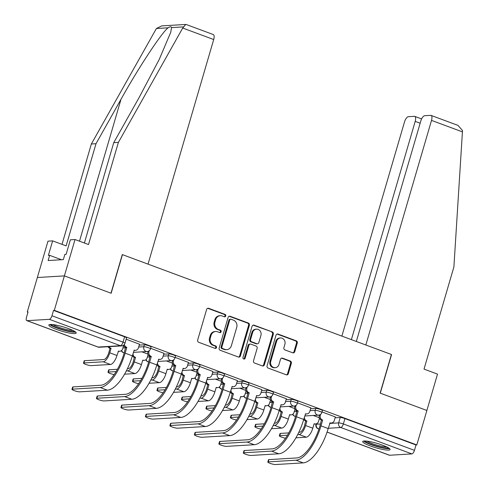 <?xml version="1.0" encoding="UTF-8"?>
<svg xmlns="http://www.w3.org/2000/svg" width="489" height="489" viewBox="0 0 489 489"><rect width="100%" height="100%" fill="white"/><g stroke="black" fill="none" stroke-linecap="round" stroke-linejoin="round"><path stroke-width="0.73" d="M225.759 315.973A1.253 1.131 86.6 0 0 225.032 314.384L208.662 308.308A1.791 1.62 86.6 0 0 206.627 309.433L197.678 340.032A1.791 1.62 86.6 0 0 198.723 342.3L215.087 348.376A1.253 1.131 86.6 0 0 216.517 347.587A1.253 1.131 86.6 0 0 215.783 345.998L213.669 345.21A5.74 5.177 86.6 0 1 210.331 337.942L211.077 335.393A5.74 5.177 86.6 0 1 215.661 331.493A5.74 5.177 86.6 0 1 217.593 331.786L219.714 332.569A1.253 1.131 86.6 0 0 221.138 331.78A1.253 1.131 86.6 0 0 220.411 330.191L218.29 329.403A5.74 5.177 86.6 0 1 214.952 322.135L215.698 319.586A5.74 5.177 86.6 0 1 220.282 315.686A5.74 5.177 86.6 0 1 222.214 315.98L224.335 316.762A1.253 1.131 86.6 0 0 225.759 315.973M224.359 316.774A1.253 1.131 86.6 0 0 224.243 314.433L207.874 308.357A1.791 1.62 86.6 0 0 207.666 308.296M215.111 348.388A1.253 1.131 86.6 0 0 214.995 346.047L212.88 345.258L213.669 345.21M219.738 332.581A1.253 1.131 86.6 0 0 219.622 330.24L217.501 329.452L218.29 329.403M68.68 328.657A14.254 2.28 -163.7 0 0 48.851 325.026A14.254 2.28 -163.7 0 0 56.388 329.397A14.254 2.28 -163.7 0 0 76.217 333.027A14.254 2.28 -163.7 0 0 68.68 328.657M382.532 445.173A14.254 2.28 -163.7 0 0 362.704 441.543A14.254 2.28 -163.7 0 0 370.234 445.913A14.254 2.28 -163.7 0 0 390.069 449.55A14.254 2.28 -163.7 0 0 382.532 445.173M292.728 352.801A1.791 1.62 86.6 0 0 294.763 351.67L297.275 343.089A1.791 1.62 86.6 0 0 296.23 340.821L278.058 334.073A1.791 1.62 86.6 0 0 276.016 335.197L267.073 365.79A1.791 1.62 86.6 0 0 268.113 368.064L286.291 374.812A1.791 1.62 86.6 0 0 288.327 373.688L291.358 363.315A1.791 1.62 86.6 0 0 290.319 361.047L282.538 358.156A1.791 1.62 86.6 0 0 280.503 359.287L278.999 364.427A4.798 4.328 86.6 0 1 275.166 367.685A4.798 4.328 86.6 0 1 270.759 361.365L276.646 341.224A4.798 4.328 86.6 0 1 280.478 337.966A4.798 4.328 86.6 0 1 284.885 344.287L283.907 347.642A1.791 1.62 86.6 0 0 284.946 349.916L292.728 352.801M84.395 243.002L113.741 142.647L118.393 142.366L88.521 244.537L75.025 239.524L70.373 239.806L66.119 254.353L64.86 254.427L63.338 259.622L48.124 260.539L49.646 255.344L48.38 255.417L52.635 240.869L47.983 241.15L37.353 277.514L64.389 275.888L111.156 293.253L122.446 254.635L391.414 354.494L380.124 393.107L426.885 410.473L416.811 444.929L54.31 310.35L53.521 310.399L51.956 315.766L123.039 342.159A3.655 0.587 16.3 0 1 124.976 343.278L126.541 337.911A3.655 0.587 16.3 0 0 124.609 336.787L123.039 342.159A3.655 1.467 -69.6 0 1 120.453 345.717L49.365 319.323A3.655 1.467 -69.6 0 0 51.956 315.766M49.365 319.323L27.054 320.668A3.655 1.467 -69.6 0 1 26.797 320.631A3.655 1.467 -69.6 0 1 26.492 317.3L28.062 311.927L27.274 311.976L37.353 277.514L64.389 275.888L54.31 310.35M249.372 325.307A1.791 1.62 86.6 0 0 248.326 323.033L230.154 316.285A1.791 1.62 86.6 0 0 228.112 317.41L219.17 348.009A1.791 1.62 86.6 0 0 220.209 350.283L238.387 357.025A1.791 1.62 86.6 0 0 240.423 355.9L249.372 325.307L248.583 325.35A1.791 1.62 86.6 0 0 247.538 323.082L229.365 316.334A1.791 1.62 86.6 0 0 229.158 316.273M254.103 325.179L272.281 331.927A1.791 1.62 86.6 0 1 273.32 334.195L264.378 364.794A1.791 1.62 86.6 0 1 262.336 365.919L254.561 363.034A1.791 1.62 86.6 0 1 253.516 360.76L257.147 348.351A1.791 1.62 86.6 0 0 256.102 346.084L250.943 344.164A1.791 1.62 86.6 0 0 248.907 345.295L245.13 358.211A1.253 1.131 86.6 0 1 244.127 359.067A1.253 1.131 86.6 0 1 242.972 357.41L252.067 326.304A1.791 1.62 86.6 0 1 254.103 325.179L253.314 325.228L272.281 331.927M319.305 418.773L319.8 418.743M335.069 417.826L340.222 417.514L338.651 422.887A3.655 0.587 16.3 0 1 343.364 423.957L414.452 450.345A3.655 1.467 110.4 0 1 411.86 453.908L389.556 455.247A3.655 1.467 110.4 0 1 389.293 455.21L327.068 432.111M27.274 311.976L27.971 312.239M416.811 444.929L416.023 444.978L414.452 450.345M139.487 344.219L126.168 339.201M163.968 353.309L150.643 348.29M188.448 362.398L175.123 357.38M212.929 371.487L199.604 366.469M237.409 380.576L224.084 375.558M261.89 389.666L248.565 384.647M286.371 398.755L273.045 393.737M310.851 407.844L297.526 402.826M294.824 409.684L295.319 409.654M310.588 408.737L315.741 408.431L315.185 410.332A3.655 0.587 16.3 0 1 319.213 411.163A3.655 0.587 16.3 0 1 321.829 412.527L322.385 410.619A3.655 0.587 -163.7 0 0 319.769 409.256A3.655 0.587 -163.7 0 0 315.741 408.431M270.344 400.595L270.839 400.57M286.108 399.647L291.261 399.342L290.704 401.243A3.655 0.587 16.3 0 1 294.733 402.074A3.655 0.587 16.3 0 1 297.349 403.437L297.905 401.53A3.655 0.587 -163.7 0 0 295.289 400.167A3.655 0.587 -163.7 0 0 291.261 399.342M245.863 391.512L246.358 391.481M261.627 390.558L266.78 390.253L266.224 392.154A3.655 0.587 16.3 0 1 270.252 392.985A3.655 0.587 16.3 0 1 272.868 394.348L273.424 392.441A3.655 0.587 -163.7 0 0 270.808 391.084A3.655 0.587 -163.7 0 0 266.78 390.253M221.383 382.422L221.878 382.392M237.147 381.475L242.299 381.163L241.743 383.064A3.655 0.587 16.3 0 1 245.771 383.896A3.655 0.587 16.3 0 1 248.388 385.259L248.944 383.352A3.655 0.587 -163.7 0 0 246.328 381.995A3.655 0.587 -163.7 0 0 242.299 381.163M196.902 373.333L197.397 373.303M212.666 372.386L217.819 372.074L217.263 373.981A3.655 0.587 16.3 0 1 221.291 374.806A3.655 0.587 16.3 0 1 223.907 376.169L224.463 374.262A3.655 0.587 -163.7 0 0 221.847 372.905A3.655 0.587 -163.7 0 0 217.819 372.074M172.421 364.244L172.917 364.213M188.186 363.296L193.338 362.985L192.782 364.892A3.655 0.587 16.3 0 1 196.81 365.723A3.655 0.587 16.3 0 1 199.426 367.08L199.983 365.179A3.655 0.587 -163.7 0 0 197.367 363.816A3.655 0.587 -163.7 0 0 193.338 362.985M147.941 355.155L148.436 355.124M163.705 354.207L168.858 353.895L168.302 355.803A3.655 0.587 16.3 0 1 172.33 356.634A3.655 0.587 16.3 0 1 174.946 357.991L175.502 356.09A3.655 0.587 -163.7 0 0 172.886 354.727A3.655 0.587 -163.7 0 0 168.858 353.895M123.46 346.065L123.955 346.035M139.224 345.118L144.377 344.806L143.821 346.713A3.655 0.587 16.3 0 1 147.849 347.545A3.655 0.587 16.3 0 1 150.465 348.901L151.022 347.001A3.655 0.587 -163.7 0 0 148.405 345.637A3.655 0.587 -163.7 0 0 144.377 344.806M335.332 416.934L322.006 411.909M416.023 444.978L344.934 418.59A3.655 0.587 -163.7 0 0 340.222 417.514M53.521 310.399L124.609 336.787M147.941 354.091L141.896 351.842M172.421 363.18L166.376 360.931M196.902 372.263L190.857 370.02M221.383 381.353L215.337 379.109M245.863 390.442L239.818 388.199M270.344 399.531L264.298 397.288M294.824 408.621L288.779 406.377M319.305 417.71L313.26 415.467M220.282 315.686L219.494 315.735A5.74 5.177 86.6 0 0 214.909 319.635L215.698 319.586M217.501 329.452A5.74 5.177 86.6 0 1 214.164 322.184L214.909 319.635M215.661 331.493L214.873 331.542A5.74 5.177 86.6 0 0 210.288 335.442L211.077 335.393M212.88 345.258A5.74 5.177 86.6 0 1 209.543 337.991L210.288 335.442M238.595 357.086A1.791 1.62 86.6 0 0 239.634 355.949L248.583 325.35M231.15 319.293A1.253 1.131 86.6 0 0 229.726 320.081L221.872 346.939A1.253 1.131 86.6 0 0 222.599 348.529L224.836 349.36A5.74 5.177 86.6 0 0 226.768 349.647A5.74 5.177 86.6 0 0 231.352 345.747L236.725 327.392A5.74 5.177 86.6 0 0 233.381 320.124L231.15 319.293M230.729 319.231L229.94 319.28A1.253 1.131 86.6 0 0 228.938 320.13L229.726 320.081M226.768 349.647L225.979 349.696A5.74 5.177 86.6 0 1 224.048 349.409L221.81 348.578A1.253 1.131 86.6 0 1 221.083 346.988L228.938 320.13M262.544 365.98A1.791 1.62 86.6 0 0 263.589 364.843L272.538 334.244A1.791 1.62 86.6 0 0 271.493 331.97M250.337 344.073L249.549 344.122A1.791 1.62 86.6 0 0 248.119 345.338L244.341 358.26L245.13 358.211M243.724 359.012A1.253 1.131 86.6 0 0 244.341 358.26M260.912 335.478A4.798 4.328 86.6 0 0 256.505 329.158A4.798 4.328 86.6 0 0 252.672 332.416L250.594 339.513A1.791 1.62 86.6 0 0 251.639 341.787L256.798 343.7A1.791 1.62 86.6 0 0 258.834 342.575L260.912 335.478M256.505 329.158L255.716 329.207A4.798 4.328 86.6 0 0 251.884 332.465L252.672 332.416M257.403 343.791L256.615 343.84A1.791 1.62 86.6 0 1 256.01 343.749L250.851 341.835A1.791 1.62 86.6 0 1 249.806 339.562L251.884 332.465M280.478 337.966L279.69 338.009A4.798 4.328 86.6 0 0 275.857 341.273L276.646 341.224M275.166 367.685L274.378 367.734A4.798 4.328 86.6 0 1 269.971 361.414L275.857 341.273M286.499 374.874A1.791 1.62 86.6 0 0 287.538 373.73L290.57 363.364A1.791 1.62 86.6 0 0 289.531 361.09L281.75 358.205A1.791 1.62 86.6 0 0 281.542 358.144M292.935 352.862A1.791 1.62 86.6 0 0 293.975 351.719L296.487 343.137A1.791 1.62 86.6 0 0 295.442 340.864L277.269 334.115A1.791 1.62 86.6 0 0 277.061 334.054M83.509 363.107L84.169 360.858A4.205 0.672 16.3 0 1 84.597 360.699L103.87 359.537A6.852 2.751 -69.6 0 0 108.723 352.869L110.037 348.364L111.064 348.302L109.75 352.807A9.23 3.704 110.4 0 1 103.21 361.787L83.937 362.948A4.205 0.672 -163.7 0 0 83.509 363.107A4.205 0.672 -163.7 0 0 86.522 364.672A4.205 0.672 -163.7 0 0 91.156 365.631L110.428 364.47A9.23 3.704 110.4 0 0 116.969 355.485L118.521 351.071A3.655 3.295 86.6 0 0 119.75 351.255A3.655 3.295 86.6 0 0 122.672 348.773L123.638 345.466M110.037 348.364L109.805 348.278A3.655 3.295 -93.4 0 1 108.026 346.725M109.053 346.658A3.655 3.295 86.6 0 0 110.832 348.217L111.064 348.302M119.75 351.255L118.729 351.316A3.655 3.295 -93.4 0 1 118.191 351.304M72.403 389.158A4.205 0.672 -163.7 0 0 71.975 389.323A4.205 0.672 -163.7 0 0 74.988 390.888A4.205 0.672 -163.7 0 0 79.615 391.842L107.366 390.173L100.147 387.49L72.403 389.158L73.057 386.909L100.807 385.24A32.897 13.209 -69.6 0 0 124.108 353.217L125.569 347.331A3.655 3.295 -93.4 0 1 123.552 345.258M71.975 389.323L72.635 387.068A4.205 0.672 16.3 0 1 73.057 386.909M125.807 347.416L126.828 347.355L125.135 353.156A35.275 14.163 110.4 0 1 100.147 387.49M124.371 344.47A3.655 3.295 86.6 0 0 126.596 347.269L126.828 347.355M107.366 390.173A35.275 14.163 110.4 0 0 132.354 355.833L134.286 350.124A3.655 3.295 86.6 0 0 135.514 350.307L134.493 350.368A3.655 3.295 -93.4 0 1 133.955 350.35M135.514 350.307A3.655 3.295 86.6 0 0 138.436 347.826L139.506 344.158M116.119 371.573L108.417 372.037A4.205 0.672 -163.7 0 0 107.99 372.196A4.205 0.672 -163.7 0 0 109.988 373.4A4.205 0.672 -163.7 0 0 114.169 374.58M107.99 372.196L108.65 369.947A4.205 0.672 16.3 0 1 109.078 369.788L117.452 369.281M127.464 368.682L128.35 368.627A6.852 2.751 -69.6 0 0 133.204 361.958L134.286 357.367A3.655 3.295 -93.4 0 1 132.415 355.631M134.518 357.453L135.545 357.392L134.23 361.897A9.23 3.704 110.4 0 1 127.69 370.876L126.333 370.962M133.032 353.498A3.655 3.295 86.6 0 0 135.312 357.306L135.545 357.392M142.733 360.173L141.449 364.574A9.23 3.704 110.4 0 1 134.909 373.559L124.579 374.177M143.002 360.161A3.655 3.295 86.6 0 0 144.231 360.344A3.655 3.295 86.6 0 0 147.152 357.862L148.118 354.556M144.231 360.344L143.204 360.405A3.655 3.295 -93.4 0 1 142.672 360.387M140.6 380.662L132.898 381.127A4.205 0.672 -163.7 0 0 132.47 381.286A4.205 0.672 -163.7 0 0 134.469 382.49A4.205 0.672 -163.7 0 0 138.65 383.669M132.47 381.286L133.13 379.036A4.205 0.672 16.3 0 1 133.558 378.877L141.932 378.37M151.945 377.771L152.831 377.716A6.852 2.751 -69.6 0 0 157.684 371.047L158.766 366.457A3.655 3.295 -93.4 0 1 156.89 364.721M158.998 366.542L160.025 366.481L158.711 370.98A9.23 3.704 110.4 0 1 152.171 379.965L150.814 380.051M157.513 362.587A3.655 3.295 86.6 0 0 159.793 366.395L160.025 366.481M167.214 369.262L165.93 373.663A9.23 3.704 110.4 0 1 159.39 382.649L149.059 383.266M167.476 369.25A3.655 3.295 86.6 0 0 168.711 369.433A3.655 3.295 86.6 0 0 171.633 366.952L172.599 363.645M168.711 369.433L167.684 369.495A3.655 3.295 -93.4 0 1 167.152 369.476M182.721 28.032L185.753 24.45L186.297 24.529L213.247 34.536A5.483 2.2 110.4 0 1 213.699 39.536L182.721 28.032L118.393 142.366M113.741 142.647L138.735 98.228L159.212 59.462L170.704 32.378L171.566 27.604C171.266 26.437 170.123 26.504 168.13 27.806C161.957 32.188 138.509 67.751 121.003 99.291L96.009 143.711L66.131 245.881L52.635 240.869M75.025 239.524L64.389 275.888L110.997 293.192L122.287 254.58L148.026 264.133L213.699 39.536M185.753 24.45L161.694 25.899L156.394 28.515L91.357 143.992L96.009 143.711M91.357 143.992L62.011 244.353M61.473 259.732L49.646 255.344M431.06 115.404L458.004 125.404L462.508 130.557L453.902 266.927L424.024 369.097L437.521 374.109L426.885 410.473L380.277 393.168L391.573 354.549L365.839 344.996L431.512 120.398A5.483 2.2 -69.6 0 0 431.06 115.404A5.483 2.2 -69.6 0 0 430.668 115.349L424.678 115.71A5.483 2.2 -69.6 0 0 420.791 121.046L356.334 341.469M420.155 123.222L415.198 121.382A5.483 2.2 -69.6 0 0 414.739 116.382A5.483 2.2 -69.6 0 0 414.348 116.327L408.358 116.688A5.483 2.2 -69.6 0 0 404.476 122.024L341.872 336.102M415.198 121.382L351.377 339.629M74.591 331.328A12.335 1.968 16.3 0 1 73.533 331.573A12.335 1.968 16.3 0 1 60.734 329.03A12.335 1.968 16.3 0 1 51.137 324.47M49.811 324.531A14.163 2.262 -163.7 0 0 61.59 329.598A14.163 2.262 -163.7 0 0 75.098 332.153A14.163 2.262 -163.7 0 0 75.673 332.092M53.056 324.617A11.424 1.828 -163.7 0 0 62.678 328.529A11.424 1.828 -163.7 0 0 72.898 330.423M388.443 447.851A12.335 1.968 16.3 0 1 387.38 448.095A12.335 1.968 16.3 0 1 374.58 445.546A12.335 1.968 16.3 0 1 364.983 440.992M363.663 441.047A14.163 2.262 -163.7 0 0 375.442 446.121A14.163 2.262 -163.7 0 0 388.951 448.676A14.163 2.262 -163.7 0 0 389.525 448.615M366.903 441.139A11.424 1.828 -163.7 0 0 376.53 445.045A11.424 1.828 -163.7 0 0 386.744 446.94M96.877 398.248A4.205 0.672 -163.7 0 0 96.455 398.413A4.205 0.672 -163.7 0 0 99.469 399.978A4.205 0.672 -163.7 0 0 104.096 400.931L131.847 399.262L124.628 396.579L96.877 398.248L97.537 395.998L125.288 394.33A32.897 13.209 -69.6 0 0 148.589 362.306L150.05 356.42A3.655 3.295 -93.4 0 1 147.922 351.787L148.051 351.365M96.455 398.413L97.115 396.157A4.205 0.672 16.3 0 1 97.537 395.998M150.288 356.505L151.309 356.444L149.616 362.245A35.275 14.163 110.4 0 1 124.628 396.579M149.243 350.735L148.949 351.725A3.655 3.295 86.6 0 0 151.077 356.359L151.309 356.444M131.847 399.262A35.275 14.163 110.4 0 0 156.835 364.922L158.766 359.213A3.655 3.295 86.6 0 0 159.995 359.397L158.974 359.458A3.655 3.295 -93.4 0 1 158.436 359.439M159.995 359.397A3.655 3.295 86.6 0 0 162.916 356.915L163.986 353.247M121.358 407.337A4.205 0.672 -163.7 0 0 120.936 407.496A4.205 0.672 -163.7 0 0 123.949 409.061A4.205 0.672 -163.7 0 0 128.576 410.02L156.327 408.352L149.108 405.668L121.358 407.337L122.018 405.088L149.768 403.419A32.897 13.209 -69.6 0 0 173.069 371.395L174.53 365.503A3.655 3.295 -93.4 0 1 172.403 360.876L172.531 360.454M120.936 407.496L121.596 405.247A4.205 0.672 16.3 0 1 122.018 405.088M174.769 365.595L175.789 365.534L174.096 371.334A35.275 14.163 110.4 0 1 149.108 405.668M173.723 359.825L173.43 360.815A3.655 3.295 86.6 0 0 175.557 365.442L175.789 365.534M156.327 408.352A35.275 14.163 110.4 0 0 181.315 374.012L183.247 368.296A3.655 3.295 86.6 0 0 184.475 368.486L183.454 368.547A3.655 3.295 -93.4 0 1 182.917 368.529M184.475 368.486A3.655 3.295 86.6 0 0 187.397 365.998L188.467 362.337M165.08 389.751L157.379 390.216A4.205 0.672 -163.7 0 0 156.951 390.375A4.205 0.672 -163.7 0 0 158.949 391.579A4.205 0.672 -163.7 0 0 163.13 392.759M156.951 390.375L157.611 388.125A4.205 0.672 16.3 0 1 158.039 387.966L166.413 387.459M176.425 386.86L177.311 386.805A6.852 2.751 -69.6 0 0 182.165 380.13L183.247 375.546A3.655 3.295 -93.4 0 1 181.37 373.81M183.479 375.631L184.506 375.57L183.192 380.069A9.23 3.704 110.4 0 1 176.651 389.055L175.294 389.134M181.994 371.677A3.655 3.295 86.6 0 0 184.267 375.479L184.506 375.57M191.694 378.352L190.41 382.753A9.23 3.704 110.4 0 1 183.87 391.738L173.54 392.355M191.957 378.333A3.655 3.295 86.6 0 0 193.192 378.523A3.655 3.295 86.6 0 0 196.113 376.035L197.079 372.734M193.192 378.523L192.165 378.584A3.655 3.295 -93.4 0 1 191.633 378.565M189.561 398.841L181.859 399.305A4.205 0.672 -163.7 0 0 181.431 399.464A4.205 0.672 -163.7 0 0 183.43 400.668A4.205 0.672 -163.7 0 0 187.611 401.848M181.431 399.464L182.091 397.215A4.205 0.672 16.3 0 1 182.519 397.05L190.893 396.548M200.9 395.943L201.792 395.894A6.852 2.751 -69.6 0 0 206.645 389.22L207.727 384.629A3.655 3.295 -93.4 0 1 205.851 382.899M207.959 384.721L208.986 384.66L207.672 389.158A9.23 3.704 110.4 0 1 201.132 398.144L199.775 398.223M206.474 380.766A3.655 3.295 86.6 0 0 208.748 384.568L208.986 384.66M216.175 387.441L214.891 391.842A9.23 3.704 110.4 0 1 208.351 400.821L198.021 401.445M216.438 387.422A3.655 3.295 86.6 0 0 217.672 387.612A3.655 3.295 86.6 0 0 220.594 385.124L221.56 381.823M217.672 387.612L216.645 387.673A3.655 3.295 -93.4 0 1 216.114 387.655M214.041 407.93L206.34 408.394A4.205 0.672 -163.7 0 0 205.912 408.553A4.205 0.672 -163.7 0 0 207.911 409.758A4.205 0.672 -163.7 0 0 212.092 410.931M205.912 408.553L206.572 406.304A4.205 0.672 16.3 0 1 206.994 406.139L215.368 405.638M225.38 405.033L226.273 404.984A6.852 2.751 -69.6 0 0 231.126 398.309L232.208 393.718A3.655 3.295 -93.4 0 1 230.331 391.989M232.44 393.81L233.467 393.749L232.153 398.248A9.23 3.704 110.4 0 1 225.612 407.233L224.255 407.313M230.955 389.855A3.655 3.295 86.6 0 0 233.229 393.657L233.467 393.749M240.655 396.53L239.365 400.931A9.23 3.704 110.4 0 1 232.831 409.91L222.501 410.534M240.918 396.512A3.655 3.295 86.6 0 0 242.153 396.701A3.655 3.295 86.6 0 0 245.075 394.213L246.04 390.907M242.153 396.701L241.126 396.762A3.655 3.295 -93.4 0 1 240.594 396.744M145.838 416.426A4.205 0.672 -163.7 0 0 145.416 416.585A4.205 0.672 -163.7 0 0 148.424 418.15A4.205 0.672 -163.7 0 0 153.057 419.11L180.808 417.435L173.589 414.758L145.838 416.426L146.498 414.177L174.249 412.508A32.897 13.209 -69.6 0 0 197.55 380.485L199.011 374.592A3.655 3.295 -93.4 0 1 196.884 369.965L197.012 369.543M145.416 416.585L146.077 414.336A4.205 0.672 16.3 0 1 146.498 414.177M199.249 374.684L200.27 374.623L198.577 380.424A35.275 14.163 110.4 0 1 173.589 414.758M198.204 368.908L197.911 369.904A3.655 3.295 86.6 0 0 200.038 374.531L200.27 374.623M180.808 417.435A35.275 14.163 110.4 0 0 205.796 383.101L207.727 377.386A3.655 3.295 86.6 0 0 208.956 377.575L207.935 377.636A3.655 3.295 -93.4 0 1 207.397 377.618M208.956 377.575A3.655 3.295 86.6 0 0 211.878 375.087L212.947 371.42M170.319 425.516A4.205 0.672 -163.7 0 0 169.897 425.674A4.205 0.672 -163.7 0 0 172.904 427.239A4.205 0.672 -163.7 0 0 177.538 428.193L205.288 426.524L198.069 423.847L170.319 425.516L170.979 423.266L198.73 421.597A32.897 13.209 -69.6 0 0 222.03 389.574L223.491 383.682A3.655 3.295 -93.4 0 1 221.364 379.054L221.486 378.633M169.897 425.674L170.551 423.425A4.205 0.672 16.3 0 1 170.979 423.266M223.73 383.773L224.751 383.706L223.057 389.513A35.275 14.163 110.4 0 1 198.069 423.847M222.678 377.997L222.391 378.993A3.655 3.295 86.6 0 0 224.518 383.62L224.751 383.706M205.288 426.524A35.275 14.163 110.4 0 0 230.276 392.19L232.208 386.475A3.655 3.295 86.6 0 0 233.436 386.665L232.416 386.726A3.655 3.295 -93.4 0 1 231.878 386.707M233.436 386.665A3.655 3.295 86.6 0 0 236.358 384.177L237.428 380.509M194.799 434.605A4.205 0.672 -163.7 0 0 194.377 434.764A4.205 0.672 -163.7 0 0 197.385 436.329A4.205 0.672 -163.7 0 0 202.018 437.282L229.769 435.613L222.55 432.936L194.799 434.605L195.459 432.355L223.21 430.687A32.897 13.209 -69.6 0 0 246.511 398.663L247.972 392.771A3.655 3.295 -93.4 0 1 245.845 388.144L245.967 387.722M194.377 434.764L195.032 432.514A4.205 0.672 16.3 0 1 195.459 432.355M248.21 392.856L249.231 392.795L247.538 398.596A35.275 14.163 110.4 0 1 222.55 432.936M247.159 387.086L246.872 388.083A3.655 3.295 86.6 0 0 248.999 392.71L249.231 392.795M229.769 435.613A35.275 14.163 110.4 0 0 254.757 401.28L256.688 395.564A3.655 3.295 86.6 0 0 257.917 395.748L256.896 395.815A3.655 3.295 -93.4 0 1 256.358 395.797M257.917 395.748A3.655 3.295 86.6 0 0 260.839 393.266L261.908 389.599M238.522 417.019L230.82 417.478A4.205 0.672 -163.7 0 0 230.392 417.643A4.205 0.672 -163.7 0 0 232.391 418.847A4.205 0.672 -163.7 0 0 236.572 420.02M230.392 417.643L231.052 415.387A4.205 0.672 16.3 0 1 231.474 415.228L239.848 414.727M249.861 414.122L250.753 414.073A6.852 2.751 -69.6 0 0 255.606 407.398L256.688 402.808A3.655 3.295 -93.4 0 1 254.812 401.078M256.921 402.893L257.947 402.832L256.627 407.337A9.23 3.704 110.4 0 1 250.093 416.322L248.736 416.402M255.435 398.945A3.655 3.295 86.6 0 0 257.709 402.747L257.947 402.832M265.136 405.619L263.846 410.014A9.23 3.704 110.4 0 1 257.312 419L246.982 419.623M265.399 405.601A3.655 3.295 86.6 0 0 266.633 405.784A3.655 3.295 86.6 0 0 269.549 403.303L270.521 399.996M266.633 405.784L265.606 405.852A3.655 3.295 -93.4 0 1 265.075 405.833M219.28 443.694A4.205 0.672 -163.7 0 0 218.858 443.853A4.205 0.672 -163.7 0 0 221.865 445.418A4.205 0.672 -163.7 0 0 226.499 446.371L254.249 444.703L247.031 442.025L219.28 443.694L219.94 441.439L247.685 439.77A32.897 13.209 -69.6 0 0 270.992 407.747L272.452 401.86A3.655 3.295 -93.4 0 1 270.325 397.233L270.448 396.811M218.858 443.853L219.512 441.604A4.205 0.672 16.3 0 1 219.94 441.439M272.685 401.946L273.712 401.885L272.018 407.685A35.275 14.163 110.4 0 1 247.031 442.025M271.639 396.176L271.352 397.172A3.655 3.295 86.6 0 0 273.479 401.799L273.712 401.885M254.249 444.703A35.275 14.163 110.4 0 0 279.237 410.369L281.169 404.654A3.655 3.295 86.6 0 0 282.397 404.837L281.377 404.898A3.655 3.295 -93.4 0 1 280.839 404.886M282.397 404.837A3.655 3.295 86.6 0 0 285.319 402.355L286.389 398.688M263.003 426.108L255.301 426.567A4.205 0.672 -163.7 0 0 254.873 426.732A4.205 0.672 -163.7 0 0 256.872 427.93A4.205 0.672 -163.7 0 0 261.053 429.11M254.873 426.732L255.533 424.476A4.205 0.672 16.3 0 1 255.955 424.318L264.329 423.816M274.341 423.211L275.234 423.156A6.852 2.751 -69.6 0 0 280.087 416.487L281.169 411.897A3.655 3.295 -93.4 0 1 279.292 410.161M281.401 411.982L282.428 411.921L281.108 416.426A9.23 3.704 110.4 0 1 274.573 425.412L273.217 425.491M279.916 408.034A3.655 3.295 86.6 0 0 282.19 411.836L282.428 411.921M289.616 414.709L288.327 419.104A9.23 3.704 110.4 0 1 281.792 428.089L271.462 428.712M289.879 414.69A3.655 3.295 86.6 0 0 291.114 414.874A3.655 3.295 86.6 0 0 294.03 412.392L295.001 409.085M291.114 414.874L290.087 414.935A3.655 3.295 -93.4 0 1 289.555 414.923M243.76 452.783A4.205 0.672 -163.7 0 0 243.339 452.942A4.205 0.672 -163.7 0 0 246.346 454.507A4.205 0.672 -163.7 0 0 250.979 455.461L278.73 453.792L271.511 451.115L243.76 452.783L244.421 450.528L272.165 448.859A32.897 13.209 -69.6 0 0 295.472 416.836L296.933 410.949A3.655 3.295 -93.4 0 1 294.806 406.322L294.928 405.901M243.339 452.942L243.993 450.693A4.205 0.672 16.3 0 1 244.421 450.528M297.165 411.035L298.192 410.974L296.499 416.775A35.275 14.163 110.4 0 1 271.511 451.115M296.12 405.265L295.833 406.261A3.655 3.295 86.6 0 0 297.96 410.888L298.192 410.974M278.73 453.792A35.275 14.163 110.4 0 0 303.718 419.458L305.649 413.743A3.655 3.295 86.6 0 0 306.878 413.926L305.857 413.987A3.655 3.295 -93.4 0 1 305.319 413.975M306.878 413.926A3.655 3.295 86.6 0 0 309.8 411.445L310.87 407.777M287.483 435.192L279.781 435.656A4.205 0.672 -163.7 0 0 279.353 435.815A4.205 0.672 -163.7 0 0 281.352 437.019A4.205 0.672 -163.7 0 0 285.533 438.199M279.353 435.815L280.014 433.566A4.205 0.672 16.3 0 1 280.435 433.407L288.81 432.906M298.822 432.3L299.714 432.245A6.852 2.751 -69.6 0 0 304.568 425.577L305.649 420.986A3.655 3.295 -93.4 0 1 303.773 419.25M305.882 421.072L306.909 421.011L305.588 425.516A9.23 3.704 110.4 0 1 299.054 434.501L297.697 434.58M304.396 417.123A3.655 3.295 86.6 0 0 306.67 420.925L306.909 421.011M314.097 423.798L312.807 428.193A9.23 3.704 110.4 0 1 306.273 437.178L295.943 437.802M314.36 423.78A3.655 3.295 86.6 0 0 315.594 423.963A3.655 3.295 86.6 0 0 318.51 421.481L319.482 418.174M315.594 423.963L314.568 424.024A3.655 3.295 -93.4 0 1 314.036 424.012M268.241 461.873A4.205 0.672 -163.7 0 0 267.819 462.032A4.205 0.672 -163.7 0 0 270.827 463.596A4.205 0.672 -163.7 0 0 275.46 464.55L303.211 462.881L295.992 460.204L268.241 461.873L268.901 459.617L296.646 457.949A32.897 13.209 -69.6 0 0 319.953 425.925L321.414 420.039A3.655 3.295 -93.4 0 1 319.286 415.412L319.409 414.99M267.819 462.032L268.473 459.776A4.205 0.672 16.3 0 1 268.901 459.617M321.646 420.124L322.673 420.063L320.98 425.864A35.275 14.163 110.4 0 1 295.992 460.204M320.601 414.354L320.313 415.35A3.655 3.295 86.6 0 0 322.44 419.978L322.673 420.063M303.211 462.881A35.275 14.163 110.4 0 0 328.192 428.547L330.13 422.832A3.655 3.295 86.6 0 0 331.359 423.016L330.332 423.077A3.655 3.295 -93.4 0 1 329.8 423.064M331.359 423.016A3.655 3.295 86.6 0 0 334.28 420.534L335.35 416.866M224.243 314.433L225.032 314.384M214.995 346.047L215.783 345.998M219.622 330.24L220.411 330.191M316.475 423.774L316.34 424.226L320.521 423.975M329.69 423.425L338.651 422.887A3.655 3.295 -93.4 0 0 340.778 427.514L328.278 428.266M319.048 428.822L318.467 428.853L318.969 429.042M327.086 432.056L389.556 455.247M411.86 453.908L340.778 427.514A3.655 1.467 -69.6 0 0 343.364 423.957L344.934 418.59M27.054 320.668L98.142 347.056L120.453 345.717A3.655 3.295 86.6 0 0 121.682 345.9A3.655 3.655 0 0 0 124.976 343.278M294.268 411.591L297.055 411.426M310.032 410.644L315.185 410.332A3.655 3.295 -93.4 0 0 317.306 414.959A3.655 3.295 -93.4 0 0 318.541 415.149A3.655 3.655 0 0 0 321.829 412.527M269.787 402.502L272.575 402.337M285.552 401.555L290.704 401.243A3.655 3.295 -93.4 0 0 292.825 405.87A3.655 3.295 -93.4 0 0 294.06 406.059A3.655 3.655 0 0 0 297.349 403.437M245.307 393.413L248.094 393.248M261.071 392.465L266.224 392.154A3.655 3.295 -93.4 0 0 268.345 396.787A3.655 3.295 -93.4 0 0 269.58 396.97A3.655 3.655 0 0 0 272.868 394.348M220.826 384.323L223.614 384.158M236.59 383.376L241.743 383.064A3.655 3.295 -93.4 0 0 243.864 387.698A3.655 3.295 -93.4 0 0 245.099 387.881A3.655 3.655 0 0 0 248.388 385.259M196.346 375.234L199.133 375.069M212.11 374.287L217.263 373.981A3.655 3.295 -93.4 0 0 219.384 378.608A3.655 3.295 -93.4 0 0 220.618 378.792A3.655 3.655 0 0 0 223.907 376.169M171.865 366.151L174.652 365.98M187.629 365.197L192.782 364.892A3.655 3.295 -93.4 0 0 194.903 369.519A3.655 3.295 -93.4 0 0 196.138 369.702A3.655 3.655 0 0 0 199.426 367.08M147.385 357.062L150.172 356.891M163.149 356.108L168.302 355.803A3.655 3.295 -93.4 0 0 170.423 360.43A3.655 3.295 -93.4 0 0 171.657 360.613A3.655 3.655 0 0 0 174.946 357.991M122.904 347.972L125.691 347.801M138.668 347.025L143.821 346.713A3.655 3.295 -93.4 0 0 145.948 351.34A3.655 3.295 -93.4 0 0 147.177 351.524A3.655 3.655 0 0 0 150.465 348.901M121.309 350.705A3.655 3.655 0 0 0 124.218 352.85A3.655 3.295 -93.4 0 1 123.638 352.685A3.655 3.295 86.6 0 1 121.578 350.503M148.699 361.927A3.655 3.295 -93.4 0 1 148.118 361.774A3.655 3.295 86.6 0 1 146.058 359.592M170.27 368.883A3.655 3.655 0 0 0 173.179 371.029A3.655 3.295 -93.4 0 1 172.599 370.858A3.655 3.295 86.6 0 1 170.539 368.682M194.75 377.973A3.655 3.655 0 0 0 197.66 380.118A3.655 3.295 -93.4 0 1 197.079 379.947A3.655 3.295 86.6 0 1 195.019 377.765M222.14 389.189A3.655 3.295 -93.4 0 1 221.56 389.036A3.655 3.295 86.6 0 1 219.5 386.854M243.711 396.151A3.655 3.655 0 0 0 246.621 398.291A3.655 3.295 -93.4 0 1 246.04 398.125A3.655 3.295 86.6 0 1 243.98 395.943M268.192 405.24A3.655 3.655 0 0 0 271.102 407.38A3.655 3.295 -93.4 0 1 270.521 407.215A3.655 3.295 86.6 0 1 268.461 405.033M295.582 416.457A3.655 3.295 -93.4 0 1 295.001 416.304A3.655 3.295 86.6 0 1 292.935 414.122M316.114 423.89L315.973 424.366A3.655 0.587 16.3 0 1 316.34 424.226A3.655 3.295 -93.4 0 0 318.467 428.853A3.655 1.467 110.4 0 1 318.205 428.816L318.95 429.097M99.377 347.245A3.655 3.295 86.6 0 1 98.142 347.056A3.655 1.467 110.4 0 1 97.886 347.019A3.655 3.655 0 0 0 99.377 347.245L121.682 345.9M214.164 322.184L214.952 322.135M209.543 337.991L210.331 337.942M207.874 308.357L208.662 308.308M239.634 355.949L240.423 355.9M229.365 316.334L230.154 316.285M247.538 323.082L248.326 323.033M221.083 346.988L221.872 346.939M221.81 348.578L222.599 348.529M224.048 349.409L224.836 349.36M272.538 334.244L273.32 334.195M263.589 364.843L264.378 364.794M248.119 345.338L248.907 345.295M249.806 339.562L250.594 339.513M250.851 341.835L251.639 341.787M256.01 343.749L256.798 343.7M269.971 361.414L270.759 361.365M281.75 358.205L282.538 358.156M289.531 361.09L290.319 361.047M290.57 363.364L291.358 363.315M287.538 373.73L288.327 373.688M277.269 334.115L278.058 334.073M295.442 340.864L296.23 340.821M296.487 343.137L297.275 343.089M293.975 351.719L294.763 351.67M84.597 360.699L83.937 362.948M109.805 348.278L110.832 348.217M109.75 352.807L116.969 355.485M103.21 361.787L110.428 364.47M126.596 347.269L125.569 347.331M132.354 355.833L125.135 353.156M109.078 369.788L108.417 372.037M134.286 357.367L135.312 357.306M134.23 361.897L141.449 364.574M127.69 370.876L134.909 373.559M133.558 378.877L132.898 381.127M158.766 366.457L159.793 366.395M158.711 370.98L165.93 373.663M152.171 379.965L159.39 382.649M183.296 26.895L171.566 27.604M168.13 27.806L156.394 28.515M79.505 241.187L121.003 99.291M462.49 131.902L431.512 120.398M151.077 356.359L150.05 356.42M156.835 364.922L149.616 362.245M148.949 351.725L147.922 351.787M175.557 365.442L174.53 365.503M181.315 374.012L174.096 371.334M173.43 360.815L172.403 360.876M158.039 387.966L157.379 390.216M183.247 375.546L184.267 375.479M183.192 380.069L190.41 382.753M176.651 389.055L183.87 391.738M182.519 397.05L181.859 399.305M207.727 384.629L208.748 384.568M207.672 389.158L214.891 391.842M201.132 398.144L208.351 400.821M206.994 406.139L206.34 408.394M232.208 393.718L233.229 393.657M232.153 398.248L239.365 400.931M225.612 407.233L232.831 409.91M200.038 374.531L199.011 374.592M205.796 383.101L198.577 380.424M197.911 369.904L196.884 369.965M224.518 383.62L223.491 383.682M230.276 392.19L223.057 389.513M222.391 378.993L221.364 379.054M248.999 392.71L247.972 392.771M254.757 401.28L247.538 398.596M246.872 388.083L245.845 388.144M231.474 415.228L230.82 417.478M256.688 402.808L257.709 402.747M256.627 407.337L263.846 410.014M250.093 416.322L257.312 419M273.479 401.799L272.452 401.86M279.237 410.369L272.018 407.685M271.352 397.172L270.325 397.233M255.955 424.318L255.301 426.567M281.169 411.897L282.19 411.836M281.108 416.426L288.327 419.104M274.573 425.412L281.792 428.089M297.96 410.888L296.933 410.949M303.718 419.458L296.499 416.775M295.833 406.261L294.806 406.322M280.435 433.407L279.781 435.656M305.649 420.986L306.67 420.925M305.588 425.516L312.807 428.193M299.054 434.501L306.273 437.178M322.44 419.978L321.414 420.039M328.192 428.547L320.98 425.864M320.313 415.35L319.286 415.412M147.177 351.524L133.369 352.355M171.657 360.613L157.849 361.444M145.789 359.794A3.655 3.655 0 0 0 148.699 361.939M196.138 369.702L182.33 370.534M220.618 378.792L206.81 379.623M245.099 387.881L231.291 388.712M219.231 387.062A3.655 3.655 0 0 0 222.14 389.201M269.58 396.97L255.771 397.801M294.06 406.059L280.252 406.891M318.541 415.149L304.733 415.98M292.673 414.33A3.655 3.655 0 0 0 295.582 416.469M315.973 424.366A3.655 3.655 0 0 0 318.205 428.816M26.797 320.631L97.886 347.019M414.739 116.382L421.61 118.931"/></g></svg>
